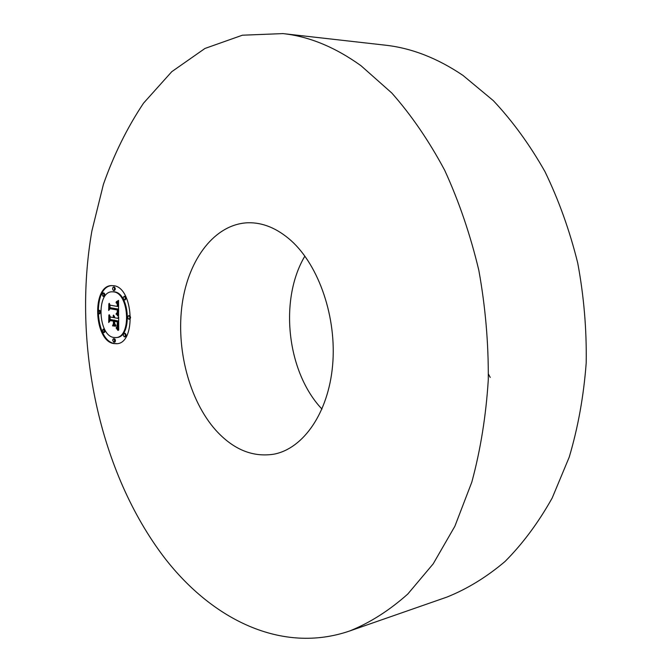 <?xml version="1.0" encoding="UTF-8"?>
<svg xmlns="http://www.w3.org/2000/svg" width="672" height="672" viewBox="0 0 672 672"><rect width="100%" height="100%" fill="white"/><g stroke="black" fill="none" stroke-linecap="round" stroke-linejoin="round"><path stroke-width="1.01" d="M282.971 33.6L385.199 45.158C411.432 48.031 437.363 58.111 462.966 75.407L493.29 100.615C512.434 120.952 529.637 144.581 544.9 171.511C558.743 200.029 569.68 230.538 577.727 263.029C583.909 296.176 586.732 329.498 586.194 362.998C583.716 396.035 578.054 427.417 569.226 457.145L552.199 497.986C538.423 522.581 522.707 543.749 505.042 561.481C486.587 577.097 467.208 588.958 446.93 597.08L349.784 630.941C281.644 654.461 211.949 619.248 164.548 557.844C99.229 472.332 72.215 343.426 91.888 230.966L103.421 184.321C113.862 154.669 127.226 127.63 143.514 103.186L171.763 71.686L204.977 48.451L242.407 35.204L282.971 33.6C309.112 36.431 335.135 47.149 361.04 65.755L391.793 93.013C411.314 115.08 428.929 140.809 444.654 170.201C458.959 201.373 470.35 234.746 478.825 270.32C485.402 306.617 488.561 343.064 488.292 379.672C486.032 415.733 480.539 449.887 471.811 482.135L454.868 526.26L433.196 563.85L407.77 594.056C389.332 610.462 370.003 622.759 349.784 630.941M321.989 409.097C286.952 372.254 278.846 299.779 304.878 256.108M215.594 430.013C189.101 400.042 175.837 348.592 182.221 303.71C188.58 258.896 214.939 223.894 248.102 222.76C262.937 222.415 277.292 228.396 291.178 240.702C319.158 265.852 336.941 318.041 332.598 365.492C328.339 413.011 303.257 448.61 273.983 454.163C252.638 457.523 233.176 449.476 215.594 430.013M488.452 374.077L490.232 377.42M113.711 343.568L116.701 343.72C136.466 343.426 133.493 287.045 113.551 285.701L111.485 285.617C91.644 285.667 93.87 340.788 113.711 343.568M111.854 285.6C92.282 286.381 94.811 340.763 114.442 343.493L117.062 343.678M115.97 337.579L116.701 337.512C132.283 337.294 130.007 293 114.299 291.824L111.863 291.799C96.247 291.858 98.053 335.395 113.694 337.462L115.97 337.579C131.552 337.369 129.268 293.051 113.568 291.875L111.863 291.799M129.536 319.166L129.696 319.175C130.88 318.041 130.822 316.848 129.528 315.605L129.217 315.63M114.433 342.182L115.172 341.788L115.441 340.494L115.03 339.158L114.08 338.73M125.076 336.781L125.252 336.79C126.403 335.664 126.344 334.488 125.068 333.253L124.723 333.287M99.649 313.757L100.624 312.077L100.22 310.75L99.347 310.321M103.984 332.573L104.698 332.186L104.966 330.893L104.563 329.574L103.648 329.146M114.29 290.506L114.425 290.506C115.601 289.38 115.55 288.204 114.282 286.978L114.03 286.994M125.017 299.846L125.16 299.855C126.353 298.721 126.302 297.528 125.009 296.293L124.732 296.31M103.841 296.411L104.824 294.714L104.429 293.37L103.572 292.942M118.549 315.521L118.549 300.376L116.264 301.846L117.718 303.215L117.928 306.524L117.289 303.568L116.189 302.518L117.23 304.046L117.373 306.432L110.099 305.189L109.242 303.282L109.267 309.044L110.048 307.692L117.978 309.221L117.81 312.11L116.424 313.404L118.658 315.512M118.054 316.151L116.105 313.816L118.272 316.134M117.104 312.572L117.592 309.632L109.973 308.314L108.864 309.809L108.847 303.769L108.679 310.464L110.032 308.7L117.382 309.994L117.247 312.564M118.692 329.977L118.658 316.806L117.709 318.352L114.618 317.78L113.568 315.092L114.005 317.671L113.182 315.58L113.459 317.57L110.334 317.008L109.385 314.782L109.402 320.956L110.342 319.519L114.005 320.2L114.013 323.089L112.812 324.979L115.87 325.559L114.626 323.308L114.626 321.401L117.457 321.93L116.92 326.777L117.566 325.424L117.65 321.644L114.626 321.082L114.618 320.309L118.054 320.947L117.869 325.718L116.474 327.474L118.692 329.977M117.995 330.456L116.088 327.894L118.247 330.431M112.468 325.836L115.685 326.239M113.4 321.174L113.408 323.761L113.593 320.897L110.2 320.258L108.906 321.846L108.889 314.958L108.713 322.51L110.284 320.594L113.593 321.157M118.658 317.932L117.709 318.352M110.116 316.504L110.132 319.847M110.342 319.519L114.736 320.3M114.626 323.207L113.543 324.912L115.744 325.332M114.626 321.401L117.659 321.762M114.618 320.309L118.054 320.947M118.675 325.24L117.205 327.407L118.684 328.868M113.87 316.176L114.307 316.134M113.921 316.386L114.383 316.352M113.963 316.613L114.442 316.571M113.988 316.831L114.492 316.789M114.005 317.066L114.534 317.016M114.013 317.293L114.568 317.251M114.013 317.486L114.593 317.436M114.005 317.671L114.601 317.621M114.005 320.2L114.736 320.132M114.013 323.089L114.626 323.039M112.812 324.979L113.543 324.912M118.054 321.418L118.667 321.359M118.045 322.644L118.675 322.585M118.054 323.366L118.675 323.308M118.054 323.744L118.675 323.686M118.045 324.097L118.675 324.038M118.028 324.425L118.675 324.366M118.012 324.727L118.675 324.668M117.986 325.013L118.675 324.946M117.953 325.273L118.675 325.206M117.919 325.508L118.642 325.441M117.869 325.718L118.6 325.651M117.818 325.903L118.549 325.836M117.768 326.071L118.499 326.004M117.701 326.222L118.432 326.155M117.625 326.365L118.348 326.298M117.524 326.516L118.255 326.449M117.424 326.659L118.146 326.592M117.298 326.802L118.028 326.735M117.163 326.936L117.894 326.869M117.012 327.079L117.743 327.012M116.852 327.214L117.575 327.146M116.668 327.34L117.398 327.272M116.474 327.474L117.205 327.407M117.172 328.096L117.902 328.02M117.289 328.205L118.012 328.129M117.39 328.306L118.121 328.238M117.491 328.406L118.222 328.339M117.659 328.583L118.39 328.516M117.81 328.751L118.541 328.684M117.97 328.952L118.684 328.885M118.054 329.07L118.684 329.011M118.146 329.196L118.684 329.146M118.247 329.33L118.684 329.288M118.549 300.829L116.995 301.795L118.566 303.652M109.981 304.928L109.99 307.801M110.048 307.692L118.608 309.137M118.625 311.699L117.155 313.337L118.65 314.74M118.054 300.728L118.549 300.695M117.81 300.888L118.541 300.838M117.575 301.039L118.306 300.989M117.348 301.182L118.079 301.123M117.121 301.308L117.852 301.249M116.903 301.417L117.634 301.358M116.684 301.526L117.415 301.468M116.474 301.61L117.205 301.56M116.264 301.846L116.995 301.795M116.441 301.896L117.18 301.846M116.609 301.963L117.348 301.904M116.768 302.039L117.499 301.98M116.92 302.123L117.65 302.064M117.054 302.215L117.785 302.165M117.18 302.324L117.911 302.266M117.298 302.442L118.028 302.383M117.398 302.576L118.129 302.518M117.491 302.711L118.222 302.66M117.575 302.87L118.306 302.812M117.65 303.03L118.381 302.98M117.718 303.215L118.448 303.156M117.776 303.416L118.507 303.358M117.827 303.635L118.558 303.576M117.869 303.87L118.574 303.811M117.902 304.122L118.574 304.072M117.928 304.391L118.574 304.34M117.953 304.676L118.574 304.626M117.961 304.979L118.583 304.928M117.97 305.298L118.583 305.248M117.97 305.533L118.583 305.483M117.961 305.777L118.583 305.726M117.953 306.02L118.583 305.97M117.944 306.272L118.591 306.222M117.928 306.524L118.591 306.474M116.029 302.786L116.617 302.744M116.172 302.837L116.693 302.795M116.306 302.896L116.777 302.854M116.432 302.954L116.852 302.921M117.978 309.221L118.608 309.162M117.986 309.448L118.608 309.397M117.995 309.674L118.616 309.624M118.003 309.91L118.616 309.859M118.012 310.136L118.616 310.086M118.012 310.363L118.616 310.313M118.003 310.64L118.616 310.59M117.995 310.892L118.625 310.842M117.978 311.136L118.625 311.086M117.961 311.363L118.625 311.304M117.928 311.573L118.625 311.514M117.894 311.766L118.625 311.707M117.852 311.942L118.583 311.884M117.81 312.11L118.541 312.043M117.751 312.253L118.482 312.194M117.692 312.388L118.423 312.329M117.617 312.505L118.348 312.446M117.541 312.623L118.272 312.556M117.449 312.724L118.18 312.665M117.348 312.824L118.079 312.757M117.239 312.908L117.97 312.85M117.121 312.992L117.852 312.925M116.987 313.06L117.718 313.001M116.844 313.127L117.575 313.06M116.693 313.186L117.424 313.118M116.533 313.228L117.264 313.169M116.424 313.404L117.155 313.337M116.558 313.505L117.289 313.438M116.693 313.606L117.424 313.538M116.827 313.706L117.55 313.648M116.945 313.807L117.676 313.748M117.071 313.908L117.802 313.849M117.18 314.017L117.911 313.95M117.298 314.118L118.028 314.059M117.398 314.227L118.129 314.16M117.499 314.328L118.23 314.269M117.6 314.437L118.331 314.37M116.038 314.135L116.458 314.093M110.032 308.7L117.592 309.842M110.284 320.594L113.593 321.006M128.797 315.672L128.638 315.664C127.453 316.789 127.512 317.982 128.797 319.225L128.965 319.234C130.15 318.1 130.091 316.915 128.797 315.672M113.702 338.772L112.972 339.167L112.703 340.46L113.887 342.266L114.71 340.57L113.702 338.772M124.337 333.32L124.16 333.312C123.01 334.429 123.068 335.605 124.345 336.848L124.522 336.857C125.672 335.74 125.614 334.564 124.337 333.32M98.91 310.363L97.936 312.043L99.07 313.824L99.893 312.136L98.91 310.363M103.244 329.188L102.27 330.859L103.421 332.648L104.236 330.968L103.244 329.188M113.56 290.556L113.694 290.556C114.87 289.43 114.82 288.254 113.551 287.028L113.425 287.02C112.249 288.145 112.291 289.321 113.56 290.556M124.278 299.905L124.421 299.914C125.614 298.771 125.563 297.587 124.278 296.344L124.135 296.335C122.942 297.469 122.993 298.662 124.278 299.905M103.11 296.461L104.101 294.764L102.967 292.975L102.119 294.672L103.11 296.461M116.626 327.6L117.356 327.533M116.777 327.734L117.499 327.667M116.911 327.86L117.642 327.785M117.046 327.978L117.776 327.911M128.638 315.664L129.368 315.596M128.965 319.234L129.696 319.175M113.526 338.764L114.248 338.688M113.887 342.266L114.618 342.191M124.16 333.312L124.891 333.245M124.522 336.857L125.252 336.79M98.767 310.355L99.49 310.296M99.07 313.824L99.792 313.765M103.085 329.179L103.807 329.112M103.421 332.648L104.152 332.581M113.694 290.556L114.425 290.506M113.425 287.02L114.156 286.969M124.421 299.914L125.16 299.855M124.135 296.335L124.866 296.285M103.244 296.47L103.975 296.411M102.967 292.975L103.698 292.916"/></g></svg>
